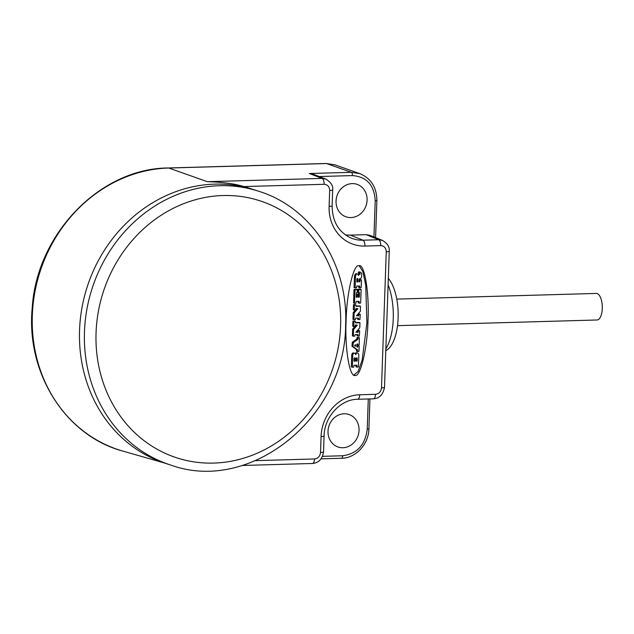 <?xml version="1.0" encoding="UTF-8"?>
<svg xmlns="http://www.w3.org/2000/svg" width="634" height="634" viewBox="0 0 634 634"><rect width="100%" height="100%" fill="white"/><g stroke="black" fill="none" stroke-linecap="round" stroke-linejoin="round"><path stroke-width="0.95" d="M352.163 183.614A17.142 15.351 107.8 0 0 336.377 198.149A17.142 15.351 107.8 0 0 345.823 216.741A17.142 15.351 107.8 0 0 350.982 217.573A17.142 15.351 107.8 0 0 366.872 202.444A17.142 15.351 107.8 0 0 356.292 184.114A17.142 15.351 107.8 0 0 352.163 183.614M345.284 234.81A34.862 31.217 107.8 0 0 350.364 235.119L366.143 234.667L370.018 235.38M344.127 413.78A17.142 15.351 107.8 0 0 328.341 428.307A17.142 15.351 107.8 0 0 337.787 446.907A17.142 15.351 107.8 0 0 342.939 447.731A17.142 15.351 107.8 0 0 358.828 432.61A17.142 15.351 107.8 0 0 348.256 414.279A17.142 15.351 107.8 0 0 344.127 413.78M255.542 460.649L314.512 458.968C318.038 458.493 320.043 456.329 320.519 452.478L321.073 436.549A41.123 36.835 -72.2 0 1 359.724 394.76L375.502 394.308C379.021 393.833 381.026 391.669 381.502 387.81L386.257 251.777C386.043 247.942 384.188 245.889 380.693 245.612L364.915 246.063A41.123 36.835 -72.2 0 1 329.109 206.391L329.664 190.454A5.23 0.697 2 0 0 332.676 189.931C333.333 185.976 331.027 182.354 325.773 179.042L313.751 174.421L309.352 173.51L351.331 172.321L359.85 173.653L334.934 164.832L326.518 163.54L351.331 172.321A2.908 1.228 -91.6 0 1 352.449 175.586L319.227 176.529M329.664 190.454C329.458 186.626 327.604 184.573 324.101 184.296L243.892 186.57C234.572 183.709 222.391 182.077 207.342 181.681L168.747 168.026L326.518 163.54A5.23 2.219 88.4 0 0 326.161 163.485L334.926 164.832M243.892 186.57A143.823 128.813 -72.2 0 1 251.698 189.027M358.971 265.749C353.637 263.475 346.568 293.764 346.109 320.867C344.674 348.011 349.643 377.951 355.143 375.368C360.477 377.642 367.546 347.361 368.005 320.249C369.44 293.114 364.479 263.165 358.971 265.749L359.724 265.86M354.398 375.257L355.143 375.368M325.773 179.042L322.096 178.416L207.342 181.681M369.931 235.349L382.5 240.421L378.736 239.755L362.957 240.199A35.9 32.152 -72.2 0 1 351.109 238.051C338.659 232.266 332.327 221.528 332.121 205.86L332.676 189.931M353.915 375.043L358.155 371.405L362.165 360.025L366.896 323.023L365.747 285.213L362.894 271.685L359.224 265.757M356.284 352.71L357.267 353.027A1.474 1.323 107.8 0 0 356.062 354.026L355.825 354.699L355.516 354.041A1.498 1.347 107.8 0 0 354.723 353.289L353.74 352.972A1.498 1.347 107.8 0 0 353.431 352.916A1.03 0.927 107.8 0 0 353.249 352.924A1.45 1.3 107.8 0 0 352.242 353.59A3.107 2.782 107.8 0 0 351.719 355.175L352.71 355.492L352.401 367.252L353.804 367.054L354.018 365.295L356.879 365.224L357.021 367.118L358.424 366.92L358.828 355.198A3.249 2.916 107.8 0 0 358.416 353.637A1.45 1.3 107.8 0 0 357.734 353.075L356.752 352.766A1.45 1.3 107.8 0 0 356.466 352.71A1.03 0.927 107.8 0 0 356.284 352.71A1.474 1.323 107.8 0 0 355.151 353.534M351.719 355.175L351.315 366.777L352.361 367.229M355.983 365.239L355.936 366.65L356.982 367.094M358.099 345.792L356.831 345.792L357.798 346.109L357.418 347.194L356.863 346.822L356.879 344.373L357.624 343.818L357.79 345.086L359.193 344.888L359.335 337.74L358.091 337.771L357.814 339.404L353.217 342.709L353.011 346.647L357.449 349.762L357.56 351.577L358.963 351.379L359.145 346.235L357.798 346.109M358.392 337.447L356.95 337.621L356.902 338.952L357.885 339.269M357.521 351.553L356.474 351.101L356.466 349.445L352.029 346.33L352.235 342.392L356.902 338.952M357.053 334.578L357.116 335.79L358.059 336.083M358.638 330.433L357.513 330.433M357.188 330.805L357.148 331.962L358.131 332.271L355.928 332.224L359.787 327.802L359.961 322.872L355.452 322.825L355.294 321.327L353.891 321.525L353.82 326.597L355.064 326.565L355.42 324.98L357.283 325.21L353.613 329.411L353.384 336.083L354.731 336.21L355.088 334.633L357.901 334.554L358.099 336.107L359.351 336.075L359.684 330.885L358.337 330.758L358.131 332.271M355.991 332.153L357.148 331.962M358.915 322.421L355.357 322.492M354.351 321.034L352.908 321.208L352.734 326.122L353.78 326.573M356.237 324.957L355.238 326.09M354.802 326.573L352.631 329.094L352.401 335.766L353.447 336.218M359.209 313.941L358.091 313.941M357.758 314.313L357.719 315.47L358.709 315.78L356.506 315.732L360.366 311.31L360.437 306.222L356.07 306.341L355.872 304.835L354.469 305.033L354.398 310.105L355.642 310.074L355.999 308.489L357.853 308.718L354.192 312.919L353.962 319.591L355.309 319.718L355.658 318.141L358.479 318.062L358.678 319.615L359.922 319.584L360.255 314.393L358.907 314.266L358.709 315.78M356.562 315.661L357.719 315.47M359.494 305.929L355.936 306M354.929 304.542L353.487 304.716L353.312 309.63L354.358 310.081M356.815 308.465L355.809 309.598M355.381 310.081L353.209 312.602L352.979 319.274L354.018 319.726M357.631 318.086L357.695 319.298L358.638 319.591M360.08 289.08L357.838 289.278L357.734 292.084L358.781 292.536M358.527 292.464L358.376 296.712L359.359 297.029L358.456 297.211L358.44 294.723L357.489 294.58L357.251 297.084L356.348 297.267L356.395 292.86L357.211 292.512L357.307 289.73L355 289.793L354.533 303.203L355.88 303.329L356.245 301.396L359.106 301.324L359.248 303.226L360.651 303.028L361.126 289.524L358.82 289.595L358.725 292.401L359.51 292.71L359.359 297.029M357.394 294.271L356.348 294.438L356.26 296.775L357.251 297.084M356.26 289.278L354.018 289.476L353.55 302.886L354.588 303.329M358.218 301.34L358.162 302.751L359.209 303.203M360.413 279.61L359.106 279.618L360.112 279.935L359.74 281.908L359.01 281.765L359.074 279.935A1.633 1.466 -72.2 0 1 359.256 279.19A1.014 0.911 -72.2 0 1 359.716 278.714A2.655 2.377 -72.2 0 1 360.041 278.588L360.413 278.461A2.996 2.687 107.8 0 0 360.833 278.286A1.601 1.434 107.8 0 0 361.317 277.803A1.165 1.038 107.8 0 0 361.554 277.145L361.665 273.999A2.164 1.942 107.8 0 0 360.469 272.248A0.602 0.539 107.8 0 0 360.223 272.216L359.367 272.406L359.478 273.373A60.587 54.262 107.8 0 0 359.652 273.365A0.8 0.721 -72.2 0 1 359.874 273.397L360.128 273.706A1.014 0.911 -72.2 0 1 360.144 273.975L360.001 274.165A0.991 0.888 -72.2 0 1 359.795 274.245A3.083 2.758 107.8 0 0 359.549 274.34A1.783 1.601 107.8 0 0 358.86 274.879A7.87 7.053 107.8 0 0 358.495 275.521L358.289 275.021A2.409 2.156 107.8 0 0 358.075 274.609L357.933 274.403A1.102 0.983 107.8 0 0 356.617 274.173A2.639 2.37 107.8 0 0 355.658 275.877A12.244 10.968 107.8 0 0 355.42 277.843L355.167 287.931L356.577 287.741L356.784 286.061L359.644 285.982L359.787 287.804L361.19 287.606L361.451 280.062L360.112 279.935M359.462 271.923L359.486 271.931A0.602 0.539 107.8 0 0 359.24 271.899L358.376 272.089L358.353 272.897L359.391 273.341M357.972 274.451A1.783 1.601 -72.2 0 1 358.567 274.031A3.083 2.758 107.8 0 1 358.812 273.928A0.991 0.888 107.8 0 0 359.01 273.848L359.161 273.658A1.014 0.911 107.8 0 0 359.145 273.389L359.098 273.254M357.449 274.031L356.466 273.714A1.102 0.983 107.8 0 0 355.634 273.856A2.639 2.37 107.8 0 0 354.675 275.568A12.244 10.968 107.8 0 0 354.43 277.526L354.089 287.464L355.127 287.915M358.749 286.005L358.701 287.337L359.747 287.781M356.245 358.044L356.142 360.706L357.124 361.023L356.078 361.055L356.173 358.305L357.227 358.273L357.124 361.023M354.176 358.099L354.081 360.77L355.064 361.087L354.01 361.111L354.105 358.361L355.167 358.337L355.064 361.087M356.784 281.631L356.95 279.229A1.704 1.53 107.8 0 0 356.934 278.992M353.249 352.924L354.232 353.233A1.45 1.3 107.8 0 0 353.225 353.907A3.107 2.782 107.8 0 0 352.71 355.492M353.431 352.916L354.414 353.233A1.03 0.927 107.8 0 0 354.232 353.233M356.466 352.71L357.449 353.027A1.03 0.927 107.8 0 0 357.267 353.027M356.894 357.742L357.227 358.273L356.284 357.972M354.834 357.798L355.167 358.337L354.224 358.028M355.595 344.793L355.349 346.322L354.58 345.712L355.309 344.698M357.592 278.508A0.745 0.666 -72.2 0 1 357.695 278.635A1.387 1.244 -72.2 0 1 357.933 279.546L357.853 281.797L356.879 281.987L356.863 279.388A1.91 1.712 -72.2 0 1 356.982 278.849A0.975 0.88 -72.2 0 1 357.108 278.603L357.291 278.437M354.43 277.526L355.42 277.843M354.675 275.568L355.658 275.877M355.634 273.856L356.617 274.173M358.083 274.625L358.86 274.879M358.567 274.031L359.549 274.34M358.812 273.928L359.795 274.245M359.113 273.769L360.096 274.086M359.161 273.658L360.144 273.975M359.24 271.899L360.223 272.216M356.95 279.229L357.933 279.546M357.037 278.714L357.853 278.976M388.317 278.374A38.531 16.349 88.4 0 1 398.16 316.255A38.531 16.349 88.4 0 1 387.263 349.77L385.789 350.808M388.095 284.761A42.795 18.156 88.4 0 1 385.86 348.851M396.757 299.097L596.277 293.431A13.282 5.635 88.4 0 1 597.117 293.55A13.282 5.635 88.4 0 1 602.3 307.53A13.282 5.635 88.4 0 1 597.03 319.98L397.51 325.654M170.728 465.055L165.807 463.478A143.791 128.781 107.8 0 1 79.551 330.251A143.791 128.781 -72.2 0 1 253.624 189.629L258.545 191.206A143.791 128.781 107.8 0 0 84.473 331.828A143.791 128.781 107.8 0 0 170.728 465.055C250.454 494.14 345.625 417.077 345.617 324.957C348.597 264.473 311.706 207.302 258.545 191.206M373.941 236.965L375.209 200.812C374.345 185.12 366.761 176.712 352.449 175.586M322.555 456.337L342.661 455.767C357.085 453.825 365.279 444.965 367.229 429.194L368.283 398.976M324.101 184.296A5.23 2.219 -91.6 0 0 322.096 178.416L309.352 173.51M32.318 315.534A145.17 130.018 -72.2 0 1 168.747 168.026A5.23 2.219 88.4 0 0 168.39 167.97C100.267 168.192 36.582 233.986 32.207 308.029C25.899 372.998 65.508 435.851 122.893 451.099A145.17 130.018 -72.2 0 1 32.318 315.534M329.109 206.391A5.23 0.697 2 0 0 332.121 205.86M364.915 246.063A5.23 2.219 -91.6 0 0 362.957 240.199L350.364 235.119M380.693 245.612A5.23 2.219 -91.6 0 0 378.736 239.755L366.143 234.667M386.257 251.777A5.23 0.697 2 0 0 389.268 251.254C389.72 246.967 387.429 243.345 382.397 240.373M381.502 387.81A5.23 0.697 2 0 0 384.513 387.287L389.268 251.254M375.502 394.308A5.23 2.219 88.4 0 1 373.434 398.826L373.434 398.826C379.465 398.398 383.158 394.546 384.513 387.287M367.229 429.194L368.901 428.909L369.947 398.929M342.661 455.767A2.908 1.228 88.4 0 1 341.512 458.271A2.908 1.228 88.4 0 1 341.346 458.255M314.512 458.968A5.23 2.219 88.4 0 1 312.443 463.486L312.443 463.486C318.648 462.939 322.349 459.095 323.53 451.947L324.085 436.018C324.275 416.776 340.775 399.174 357.655 399.277L373.434 398.826M320.519 452.478A5.23 0.697 2 0 0 323.53 451.947M321.073 436.549A5.23 0.697 2 0 0 324.085 436.018M359.724 394.76A5.23 2.219 88.4 0 1 357.655 399.277M375.209 200.812L376.881 200.518C376.731 187.299 371.017 178.328 359.74 173.613M355.936 366.65L356.918 366.967M356.506 365.224L356.974 365.374M351.315 366.777L352.298 367.094M352.242 353.59L353.225 353.907M355.397 353.812L356.062 354.026M356.078 360.904L356.974 361.19M354.018 360.968L354.905 361.253M358.012 345.76L359.002 346.077M356.474 351.101L357.465 351.418M356.53 349.588L357.513 349.905M356.466 349.445L357.449 349.762M352.092 346.465L353.083 346.782M352.029 346.33L353.011 346.647M352.163 342.534L353.146 342.851M352.235 342.392L353.217 342.709M356.831 339.095L357.814 339.404M356.95 337.621L357.933 337.938M357.101 337.454L358.091 337.771M358.305 337.423L359.288 337.732M356.871 344.666L357.687 344.936M356.823 346.774L357.616 347.028M356.823 346.013L357.639 346.283M354.699 345.887L355.547 346.156M352.401 335.766L353.384 336.083M352.631 329.094L353.613 329.411M352.678 328.975L353.661 329.292M356.482 324.949L357.283 325.21M352.734 326.122L353.724 326.439M352.908 321.208L353.891 321.525M353.067 321.042L354.049 321.359M354.263 321.01L355.254 321.319M358.828 322.397L359.819 322.714M356.99 332.129L357.972 332.446M357.322 330.647L358.178 330.924M357.473 330.48L358.337 330.758M358.551 330.409L359.533 330.718M357.021 335.632L358.004 335.949M357.576 334.562L358.044 334.712M357.592 319.14L358.575 319.457M358.147 318.07L358.622 318.22M352.979 319.274L353.962 319.591M353.209 312.602L354.192 312.919M353.257 312.483L354.24 312.8M357.061 308.457L357.853 308.718M353.312 309.63L354.295 309.947M353.487 304.716L354.469 305.033M353.637 304.55L354.628 304.867M354.842 304.518L355.825 304.827M359.407 305.905L360.389 306.222M357.568 315.637L358.551 315.954M357.901 314.155L358.757 314.432M358.051 313.988L358.907 314.266M359.129 313.917L360.112 314.226M358.162 302.751L359.153 303.068M358.733 301.332L359.209 301.483M353.55 302.886L354.533 303.203M354.018 289.476L355 289.793M354.168 289.31L355.159 289.627M356.173 289.255L357.164 289.572M356.253 296.989L357.093 297.259M356.348 294.438L357.33 294.755M356.498 294.263L357.489 294.58M357.314 294.247L358.297 294.556M358.361 296.926L359.209 297.195M359.042 292.559L359.51 292.71M357.734 292.084L358.725 292.401M357.838 289.278L358.82 289.595M357.988 289.104L358.979 289.421M359.993 289.049L360.984 289.366M358.701 287.337L359.692 287.646M359.272 285.989L359.74 286.14M354.089 287.464L355.072 287.781M359.01 273.848L360.001 274.165M359.145 273.389L360.128 273.706M358.353 272.897L359.335 273.206M358.376 272.089L359.367 272.406M358.535 271.923L359.518 272.24M359.01 281.678L359.74 281.908M359.018 281.456L359.898 281.742M359.074 279.824L359.953 280.101M360.326 279.586L361.309 279.903M356.784 281.678L357.695 281.971M356.871 281.488L357.853 281.797M357.219 278.477L357.695 278.635M340.601 325.836A135.074 120.975 107.8 0 0 223.002 195.534A135.074 120.975 107.8 0 0 96.059 332.787A135.074 120.975 107.8 0 0 213.658 463.089A135.074 120.975 107.8 0 0 340.601 325.836M321.113 458.85L341.512 458.271C355.745 458.231 368.719 444.157 368.901 428.901M163.897 462.844L122.893 451.099M242.037 465.483L312.443 463.486M168.39 167.97L326.161 163.485M375.582 237.623L376.881 200.518M356.031 366.801L357.021 367.118M351.418 366.935L352.401 367.252M358.059 345.768L359.042 346.085M356.577 351.26L357.56 351.577M358.353 337.423L359.335 337.74M352.496 335.917L353.487 336.234M352.837 326.28L353.82 326.597M354.311 321.01L355.294 321.327M358.876 322.405L359.858 322.714M358.598 330.409L359.581 330.726M357.116 335.79L358.099 336.107M357.695 319.298L358.678 319.615M353.075 319.425L354.057 319.742M353.415 309.788L354.398 310.105M354.889 304.518L355.872 304.835M359.454 305.913L360.437 306.222M359.169 313.917L360.16 314.234M358.265 302.909L359.248 303.226M353.645 303.036L354.628 303.353M356.221 289.262L357.204 289.572M357.354 294.247L358.345 294.564M357.838 292.242L358.82 292.559M360.041 289.056L361.023 289.373M358.804 287.487L359.787 287.804M354.184 287.622L355.167 287.931M358.448 273.048L359.438 273.365M360.374 279.594L361.356 279.911"/></g></svg>
